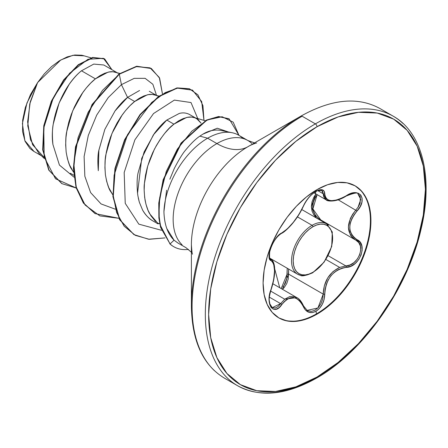 <?xml version="1.0" encoding="UTF-8"?>
<svg xmlns="http://www.w3.org/2000/svg" width="448" height="448" viewBox="0 0 448 448"><rect width="100%" height="100%" fill="white"/><g stroke="black" fill="none" stroke-linecap="round" stroke-linejoin="round"><path stroke-width="0.67" d="M312.082 225.322A29.047 16.772 120 0 0 293.681 249.133A29.047 16.772 120 0 0 295.742 272.843A29.047 16.772 -60 0 1 293.681 249.133A29.047 16.772 -60 0 1 312.082 225.322L297.45 216.871L312.082 225.322A29.047 16.772 -60 0 1 328.429 225.238A29.047 16.772 120 0 0 312.082 225.322A1.165 0.672 60 0 1 312.906 226.75A1.165 0.672 -120 0 0 312.082 225.322M269.713 258.115L297.556 274.198L300.451 275.341C301.734 276.472 305.81 275.632 312.665 272.815A1.165 0.672 -120 0 0 312.906 272.283A27.882 16.1 -60 0 1 293.194 260.898A27.882 16.1 -60 0 1 312.906 226.75L309.064 229.41L305.362 232.837L301.958 236.908L298.967 241.466L296.514 246.333L294.694 251.322L293.574 256.239L293.194 260.898L293.574 265.121L294.694 268.744L296.514 271.628L298.967 273.661L301.958 274.77L305.362 274.904L309.064 274.064L312.906 272.283L316.753 269.623L320.454 266.19L323.859 262.119L326.85 257.566L329.302 252.7L331.122 247.71L332.242 242.794L332.623 238.134L332.242 233.912L331.122 230.289L329.302 227.405L326.85 225.372L323.859 224.263L320.454 224.129L316.753 224.969L312.906 226.75A27.882 16.1 -60 0 1 332.623 238.134A27.882 16.1 -60 0 1 312.906 272.283A1.165 0.672 60 0 1 312.665 272.815A1.165 0.672 60 0 1 312.082 272.759A29.047 16.772 -60 0 1 295.742 272.843M354.883 185.702A76.255 44.027 -60 0 1 366.246 246.887A76.255 44.027 -60 0 1 316.501 313.852L317.016 314.149A76.255 44.027 -60 0 1 274.114 314.367A76.255 44.027 -60 0 1 268.705 252.134A76.255 44.027 -60 0 1 317.016 189.627L306.499 196.896L296.38 206.282L287.062 217.414L278.891 229.874L272.182 243.18L267.204 256.822L264.135 270.273L263.099 283.018L264.135 294.566L267.204 304.472L272.182 312.362L278.891 317.923L287.062 320.947L296.38 321.322L306.499 319.026L317.016 314.149L327.533 306.88L337.652 297.494L346.97 286.362L355.141 273.902L361.85 260.596L366.828 246.954L369.897 233.503L370.933 220.758L369.897 209.21L366.828 199.304L361.85 191.414L355.141 185.853L346.97 182.823L337.652 182.454L327.533 184.75L317.016 189.627A76.255 44.027 -60 0 1 359.918 189.409A76.255 44.027 -60 0 1 365.327 251.636A76.255 44.027 -60 0 1 317.016 314.149L316.501 313.852L315.98 311.287L319.508 308.37L322.353 304.198L324.173 299.264L325.13 289.29L326.273 284.469L328.21 279.916L330.915 275.806L334.264 272.378L338.072 269.791L342.154 268.106L350.823 266.218L355.146 263.497L358.691 259.588L361.094 255.007L362.158 250.27L361.794 245.851L360.03 242.183L354.038 237.546L351.719 234.696L350.258 231.263L349.754 227.354L350.252 223.199L351.714 218.988L354.032 214.872L360.119 206.735L361.878 202.272L362.107 198.257L360.87 195.154L358.355 193.256L354.844 192.724L350.666 193.592L342.16 198.01L338.078 199.623L334.275 200.508L330.921 200.631L328.216 199.97L326.278 198.576L325.13 196.493L324.134 191.156L322.202 189.773L319.267 189.879L315.98 191.285L312.178 194.051L308.554 197.77L305.491 201.992L299.046 214.273L293.328 222.303L287.263 228.934L278.902 235.043L275.828 238.493L273.039 242.838L270.872 247.554L269.522 252.123L269.114 256.094L269.657 259.05L271.062 260.646A1.165 1.081 -64.4 0 0 270.631 259.213L270.458 259.123M269.836 258.558L269.483 257.981M270.62 291.066L284.71 299.197L289.862 296.514L295.098 296.794L296.783 297.573L284.71 299.197L270.62 291.066M299.774 300.014L303.246 305.665A1.165 0.633 157.4 0 1 303.52 305.906A1.165 0.633 157.4 0 1 303.29 306.544L305.575 310.156L308.762 312.256L312.446 312.575L315.98 311.287L316.501 313.852A76.255 44.027 120 0 0 364.818 251.345A76.255 44.027 120 0 0 359.408 189.112M325.926 259.498L339.662 267.428L345.878 265.933L328.121 255.685L345.878 265.933L339.662 267.428L325.926 259.498M316.355 217.963L311.382 206.858L315.896 193.922L313.79 197.355L312.004 201.902L311.377 206.511L311.993 210.907L313.779 214.855L316.579 218.17M281.187 288.568L287.084 274.204L287.218 268.223L286.776 278.936L285.264 283.455L282.822 287.073M279.731 287.728L274.658 268.71L279.731 287.728M272.58 260.921L272.222 259.566L272.58 260.921M315.42 193.379L315.98 191.285C310.324 194.947 306.096 199.931 303.29 206.22C297.192 218.736 290.03 227.646 281.803 232.954C273.857 235.878 264.908 258.938 271.062 260.646L272.558 261.89L273.65 264.034L274.54 270.76L273.655 279.765L269.623 294.554L269.114 299.74L269.629 304.198L271.096 307.434L273.319 309.17L276.058 309.26L279.009 307.686L284.407 301.487L287.258 299.169L290.254 297.825L293.322 297.545L296.302 298.362L299.046 300.222L301.414 303.005L303.29 306.544A1.165 0.633 -22.6 0 0 303.52 305.906C301.465 301.414 299.219 298.642 296.783 297.578M192.539 254.044C192.27 254.845 191.884 251.754 191.391 244.765A80.102 46.25 120 0 1 248.035 146.653A62.25 35.941 60 0 1 216.91 143.573A62.25 35.941 -120 0 0 248.035 146.653L300.944 116.105A2.335 1.35 60 0 1 302.109 116.222L315.364 123.872A155.618 89.846 120 0 0 216.77 251.44A155.618 89.846 120 0 0 227.808 378.448A155.618 89.846 -60 0 1 216.77 251.44A155.618 89.846 -60 0 1 315.364 123.872L302.109 116.222A155.618 89.846 120 0 0 203.515 243.79A155.618 89.846 120 0 0 214.553 370.793A155.618 89.846 -60 0 1 203.515 243.79A155.618 89.846 -60 0 1 302.109 116.222A2.335 1.35 -120 0 0 300.944 116.105A154.935 89.449 120 0 0 191.391 305.861A154.935 89.449 -60 0 1 300.944 116.105L248.035 146.653A80.102 46.25 120 0 0 191.391 244.765L191.391 305.861C191.906 340.984 202.877 365.047 224.302 378.05L237.558 385.706C259.801 397.729 286.126 395.198 316.534 378.112A2.335 1.35 -120 0 0 317.016 377.042A153.283 88.497 -60 0 1 208.628 314.462A153.283 88.497 -60 0 1 317.016 126.734A2.335 1.35 -120 0 0 315.364 123.872A155.618 89.846 -60 0 1 402.92 123.424A155.618 89.846 120 0 0 315.364 123.872A2.335 1.35 60 0 1 317.016 126.734A153.283 88.497 -60 0 1 425.404 189.308A153.283 88.497 -60 0 1 317.016 377.042A2.335 1.35 60 0 1 316.534 378.112A2.335 1.35 60 0 1 315.364 377.994A155.618 89.846 -60 0 1 227.808 378.448M232.148 132.737L220.153 130.295C214.217 129.472 208.466 130.76 202.899 134.159L199.864 136.136L207.631 138.214L216.91 143.573A61.874 35.722 -60 0 0 177.705 194.292A61.874 35.722 -60 0 0 182.095 244.787A61.874 35.722 -60 0 1 177.705 194.292A61.874 35.722 -60 0 1 216.91 143.573A61.874 35.722 -60 0 1 251.72 143.394A61.874 35.722 -60 0 0 216.91 143.573L207.631 138.214A61.874 35.722 -60 0 1 238.33 135.016M242.855 138.432A61.874 35.722 120 0 0 207.631 138.214A61.874 35.722 120 0 0 163.923 211.697A61.874 35.722 -60 0 1 207.631 138.214L199.864 136.136C195.776 138.852 191.162 143.332 186.026 149.565C183.008 152.908 179.099 159.208 174.294 168.482L169.854 179.217M166.774 228.502L174.054 240.173L177.856 242.99L185.97 247.677L191.391 252.263M158.278 223.81L149.766 213.875C147.885 210.857 146.311 206.231 145.046 200.01C144.082 192.242 143.864 186.76 144.402 183.551L147.689 166.085L154.347 149.318C161.297 136.83 167.821 128.447 173.914 124.163L166.802 120.053C162.949 122.987 158.794 127.467 154.33 133.498L144.116 151.962L138.09 172.866C137.015 177.632 136.83 184.43 137.536 193.256L137.721 194.622M137.922 195.955L139.345 202.266L142.61 210.09C145.774 215.365 149.29 219.033 153.171 221.082L158.077 223.916M157.242 222.998L159.751 223.787M70.302 173.236L73.786 175.252M119.834 73.433L112.969 71.753L108.97 72.005L104.642 73.287L100.089 75.578L95.418 78.842L90.754 83.026L86.201 88.054L81.866 93.834L77.868 100.257L74.301 107.206L71.249 114.548L68.802 122.142L67.021 129.847L65.968 137.514L65.671 145.001L66.17 152.169L67.458 158.872L69.535 164.993L73.545 172.133L71.596 169.131C69.569 166.527 67.76 160.877 66.17 152.169C65.47 142.946 65.643 136.147 66.69 131.774L72.705 110.835L82.925 92.322C87.416 86.251 91.582 81.754 95.418 78.842L81.474 70.79C77.672 73.752 73.567 78.277 69.16 84.364L59.125 102.956L53.284 123.973C52.248 128.811 52.13 135.66 52.931 144.525L59.427 165.077L73.993 177.156L59.427 165.077L52.931 144.525C48.972 118.44 64.086 84.431 81.474 70.79L95.418 78.842L107.918 72.229C111.507 71.26 114.912 71.613 118.138 73.276M139.569 90.479L127.557 97.395L134.669 101.5L129.998 105.683L125.446 110.712L121.117 116.491L117.113 122.914L113.546 129.864L110.494 137.206L108.046 144.799L106.271 152.505L105.213 160.177L104.922 167.664L105.414 174.826L106.702 181.53L108.78 187.65L112.795 194.79L110.841 191.789C108.814 189.19 107.005 183.534 105.414 174.826C104.714 165.603 104.888 158.805 105.935 154.431L111.95 133.493L122.17 114.985C126.666 108.909 130.833 104.412 134.669 101.5L127.557 97.395C123.693 100.335 119.526 104.832 115.052 110.886L104.832 129.399L98.823 150.326C97.759 155.098 97.586 161.89 98.302 170.705M116.967 72.598L103.813 65.005L93.772 64.081L81.474 70.79M149.262 91.246L156.212 95.256M159.046 96.079L152.219 94.41L148.221 94.662L143.886 95.945L139.334 98.235L134.669 101.5L147.162 94.886C150.752 93.923 154.162 94.27 157.382 95.934M195.457 117.919L189.515 114.486C186.278 112.818 182.874 112.47 179.295 113.439L166.802 120.053L173.914 124.163L186.407 117.55C190.002 116.581 193.407 116.928 196.627 118.591L201.079 123.189L198.083 119.594L195.037 117.835L191.464 117.068L187.466 117.326L183.137 118.602L178.578 120.893L173.914 124.163L169.249 128.346L164.69 133.37L160.362 139.149L156.363 145.572L152.79 152.522L149.744 159.863L147.297 167.457L145.516 175.162L144.458 182.834L144.166 190.322L144.659 197.484L145.953 204.193L148.03 210.308L150.87 215.729L155.585 221.525M83.849 55.826L72.951 55.294L60.76 59.987L37.576 82.611L30.257 101.864L27.625 121.878L30.498 139.877L38.903 153.362L44.223 158.463M43.915 157.192L32.575 144.715L27.759 125.916L29.742 103.981L37.576 82.611L26.947 102.967L22.4 123.57L24.858 140.672L33.774 151.194M156.503 95.34L152.863 84.28L145.124 78.327L134.215 78.361L121.43 84.65L119.297 74.206L136.074 66.601L150.063 67.85L159.292 77.448L162.439 93.845L159.645 78.215L151.374 68.538L136.959 66.433L119.297 74.206L118.966 74.015L136.629 66.242L151.211 68.443L136.741 66.226L118.966 74.015L92.081 104.49L75.499 146.826L73.41 168.235L76.042 187.466L83.322 202.938L94.942 213.517L83.423 203.078L76.087 187.628L73.416 168.398L75.471 146.961L92.047 104.552L118.966 74.015L119.297 74.206L102.57 90.266L88.15 112.274L78.064 137.693L73.808 163.582L76.171 186.934L85.131 205.061L99.859 215.902L118.832 218.288L95.105 213.612L83.647 203.129L76.373 187.65L73.741 168.426L75.824 147.017L92.406 104.681L119.297 74.206L121.43 84.65L108.259 97.563L96.723 115.069L88.301 135.408L84.112 156.514L84.84 176.243L90.619 192.595L101.058 203.935L115.242 209.166L101.058 203.935L90.619 192.595L84.84 176.243L84.112 156.514L88.301 135.408L96.723 115.069L108.259 97.563L121.43 84.65L134.215 78.361L145.124 78.327L152.863 84.28L156.503 95.34M76.205 188.014L55.507 178.769L44.173 157.069L43.77 127.898L53.323 97.776L69.608 73.231L87.97 59.276L103.438 58.307L111.894 69.67L104.664 58.929L93.016 57.613L78.596 64.904L63.918 80.153L51.638 101.444L44.111 125.894L43.014 150.013L49.084 170.279L61.964 183.669L76.205 188.014M61.802 183.579L48.759 170.089L42.689 149.822L43.781 125.703L51.313 101.259L63.594 79.962L78.266 64.714L92.691 57.428L104.334 58.738L92.697 57.422L78.271 64.714L63.594 79.957L51.313 101.254L43.781 125.703L42.689 149.828L48.759 170.094L61.645 183.484M166.594 190.226L163.923 211.697C164.343 224.538 167.72 234.03 174.054 240.173L170.066 243.947L174.054 240.173L178.063 243.107M199.864 136.136L202.899 134.159L217.263 128.212L228.334 131.958L217.263 128.212L202.899 134.159M161.482 230.289L138.824 224.151L125.238 203.347L124.18 172.497L134.893 139.815L153.535 113.54L174.356 100.1L191.005 102.542L198.251 119.734L191.005 102.542L174.356 100.1L153.535 113.54L134.893 139.815L124.18 172.497L125.238 203.347L138.824 224.151L161.482 230.289M203.969 120.383L202.938 105.678L197.904 94.819L189.381 88.732L178.158 87.948L165.228 92.607L151.721 102.435L127.607 134.529L114.117 175.162L113.126 195.054L116.592 212.509L124.191 226.234L135.335 235.351L149.268 239.299L165.015 237.91L148.467 239.221L134.002 234.618L119.84 219.766L113.238 196.711L115.276 168.655L124.902 139.983L140.308 114.8L158.81 96.667L177.268 88.105L192.539 90.177L201.678 101.562L203.969 120.383M238.986 135.391L233.206 122.17L222.118 116.738L207.581 119.857L191.862 131.135L177.352 149.128L166.242 171.522L159.701 197.624L158.934 214.693L160.373 225.383L170.066 243.947L160.922 227.573L159.214 218.215L159.107 203.196L163.464 179.962L181.367 143.254L206.674 120.299L218.938 116.698L229.197 118.927L238.991 135.402M192.377 90.082L176.938 87.914L158.48 96.482L139.983 114.61L124.578 139.798L114.951 168.465L112.913 196.521L119.515 219.576L133.84 234.528L119.582 219.705L112.918 196.622L114.946 168.493L124.6 139.748L140.062 114.514L158.62 96.382L177.111 87.881L192.377 90.082M228.872 118.737L218.613 116.508L206.349 120.109L181.037 143.069L163.134 179.771L158.777 203.006L158.883 218.025L160.591 227.382L170.066 243.947A61.214 35.342 120 0 0 188.507 249.402A61.214 35.342 -60 0 1 173.925 246.792A61.214 35.342 -60 0 1 170.066 243.947L160.591 227.382L158.883 218.025L158.777 203.006L163.139 179.766L181.048 143.058L206.36 120.103L218.624 116.508L229.197 118.927M98.291 170.615L98.879 150.254L104.854 129.349L115.046 110.93L127.557 97.395L121.43 84.65L127.557 97.395M153.171 221.082C148.725 218.45 145.202 214.782 142.61 210.09L139.345 202.266L138.27 197.915M137.872 195.625L137.536 193.256L141.719 158.34L153.395 134.837L166.802 120.053M317.016 126.734L338.162 116.928L358.495 112.314L377.233 113.058L393.658 119.14L407.137 130.323L417.155 146.177L423.321 166.096L425.404 189.308L423.321 214.928L417.155 241.97L407.137 269.388L393.658 296.139L377.233 321.182L358.495 343.571L338.162 362.432L317.016 377.042L295.87 386.848L275.537 391.462L256.799 390.718L240.374 384.636L226.895 373.453L216.877 357.594L210.711 337.68L208.628 314.462L210.711 288.842L216.877 261.806L226.895 234.388L240.374 207.637L256.799 182.588L275.537 160.205L295.87 141.344L317.016 126.734M83.541 55.675L81.676 55.222L74.749 55.009L67.189 56.896L59.349 60.81L51.598 66.562L44.212 73.954L37.576 82.611L30.43 94.696L25.346 107.486L22.663 120.086L22.574 131.611L25.043 141.271L29.904 148.456L33.762 151.334M173.673 246.646A61.214 35.342 -60 0 1 169.742 243.757A61.214 35.342 120 0 0 173.594 246.602M316.501 313.852A76.255 44.027 -60 0 1 278.634 317.772A76.255 44.027 120 0 0 316.501 313.852M316.31 190.036L315.98 191.285C321.518 188.496 324.453 189.342 324.778 193.827A1.165 0.946 -179.5 0 1 323.226 193.777L317.766 190.624L323.226 193.777A1.165 0.946 0.5 0 0 324.778 193.827C325.903 202.188 333.071 202.832 346.287 195.748A1.165 0.286 58 0 1 346.259 196.017A1.165 0.286 -122 0 0 346.287 195.748C359.33 186.553 368.267 199.282 357.045 211.025L338.279 199.847L357.045 211.025C347.463 223.238 347.463 232.792 357.045 239.674A1.165 0.773 117.9 0 1 355.908 240.195A1.165 0.773 -62.1 0 0 357.045 239.674C368.278 244.328 359.307 267.383 346.287 267.361A1.165 0.661 -94 0 0 345.878 265.933A1.165 0.661 86 0 1 346.287 267.361C333.06 269.791 325.892 278.712 324.778 294.118A1.165 0.33 179.7 0 1 323.226 294.112L324.346 285.807L327.678 277.962L333.01 271.572L339.662 267.428C329.213 272.608 323.736 281.506 323.226 294.112L322.722 298.917L321.065 303.52L318.444 307.412L315.168 310.128L311.629 311.349L308.23 310.934L306.908 310.262M356.07 240.285L355.908 240.195A1.165 0.773 -62.1 0 1 355.886 240.184L358.719 242.57L360.399 246.047L360.724 250.281L359.654 254.8L357.308 259.073L353.965 262.59L350.017 264.958L345.878 265.933C358.137 266.039 366.47 244.63 355.886 240.184L352.761 237.955L350.37 234.959L348.342 227.248L350.364 218.439L352.761 214.088L355.886 210.011C345.974 222.925 345.974 232.982 355.886 240.184L355.908 240.195M324.223 222.639L322.034 220.651M321.658 190.378L322.683 191.346L323.226 193.777L321.731 190.417L317.615 190.68C311.937 193.323 307.238 198.43 303.52 206.002A1.165 0.644 -157.3 0 1 303.29 206.22A1.165 0.644 22.7 0 0 303.52 205.996C300.759 211.966 297.601 217.146 294.039 221.536C291.547 225.002 284.514 232.361 281.378 233.453A1.165 0.974 -116.6 0 0 281.803 232.954A1.165 0.974 63.4 0 1 281.372 233.453C276.018 237.014 272.115 243.18 269.668 251.955C269.371 257.466 269.64 259.862 270.486 259.14L270.631 259.213A1.165 1.081 115.6 0 1 271.062 260.646C275.682 264.65 275.682 274.21 271.062 289.324C264.908 303.985 273.84 316.742 281.803 304.623C290.018 294.683 297.181 295.322 303.29 306.544C306.096 312.452 310.324 314.037 315.98 311.287C321.524 307.558 324.453 301.834 324.778 294.118A1.165 0.33 -0.3 0 1 323.226 294.112L288.602 274.12L287.084 274.204L288.602 274.12L282.43 289.29L284.178 287.582L286.72 283.634L288.243 278.975L288.607 269.024L288.602 274.12L323.226 294.112L317.929 307.966L307.11 310.386M270.889 259.353C275.906 261.565 275.962 275.346 271.158 289.447L271.158 289.447C267.999 300.429 269.539 300.278 269.819 303.839L272.266 307.625L280.616 303.643A1.165 0.599 35.2 0 1 281.803 304.623A1.165 0.599 -144.8 0 0 280.616 303.643L269.394 297.164L280.616 303.643L284.71 299.197L278.068 306.522L275.346 308L272.25 307.614M270.71 306.152L269.377 303.016M272.233 260.557L273.403 262.847M337.305 199.903L329.818 200.956L326.323 199.942L324.895 198.794L323.646 196.599L323.226 193.777L326.318 199.937C326.273 200.984 335.356 203.028 346.259 196.017A1.165 0.286 58 0 1 346.007 195.922M358.019 207.312L360.774 199.377L357.946 193.95L360.298 196.711L360.136 203.078L358.456 206.634L355.886 210.011M320.718 219.89L312.866 208.902L317.15 194.645L315.062 197.943L313.314 202.261L312.698 206.646L313.303 210.84L315.05 214.603L317.772 217.762L320.751 219.912L355.404 239.915M321.238 220.181A1.165 0.694 -61.9 0 0 320.505 220.36A1.165 0.694 118.1 0 1 321.227 220.175M322.045 220.657L324.005 222.382M296.722 297.539L272.91 283.791M248.03 146.653C249.642 145.415 256.01 142.906 256.642 143.013M254.531 142.901L247.845 140.504L238.566 135.15M91.045 57.848L83.401 55.636M41.367 155.725L33.527 151.2M104.664 58.929L104.334 58.738M61.964 183.669L61.639 183.484M151.374 68.538L151.049 68.348M194.135 117.533L205.156 120.73M94.78 213.427L95.105 213.612M192.214 89.986L192.539 90.177M133.678 234.433L134.002 234.618M300.944 116.105C331.587 98.997 357.913 96.466 379.921 108.511L393.176 116.166C422.654 132.541 433.597 178.371 420.868 230.02C407.344 289.195 363.031 352.066 316.534 378.112M173.835 246.742L173.51 246.551M270.318 259.022L270.866 259.342M313.936 192.786L326.267 199.909M346.259 196.017C354.228 192.864 358.12 192.175 357.946 193.95L357.918 193.939M307.205 310.442L303.52 305.9M301.84 209.58L326.609 223.882L332.293 232.002L331.716 246.512L324.117 262.142L312.665 272.815"/></g></svg>
